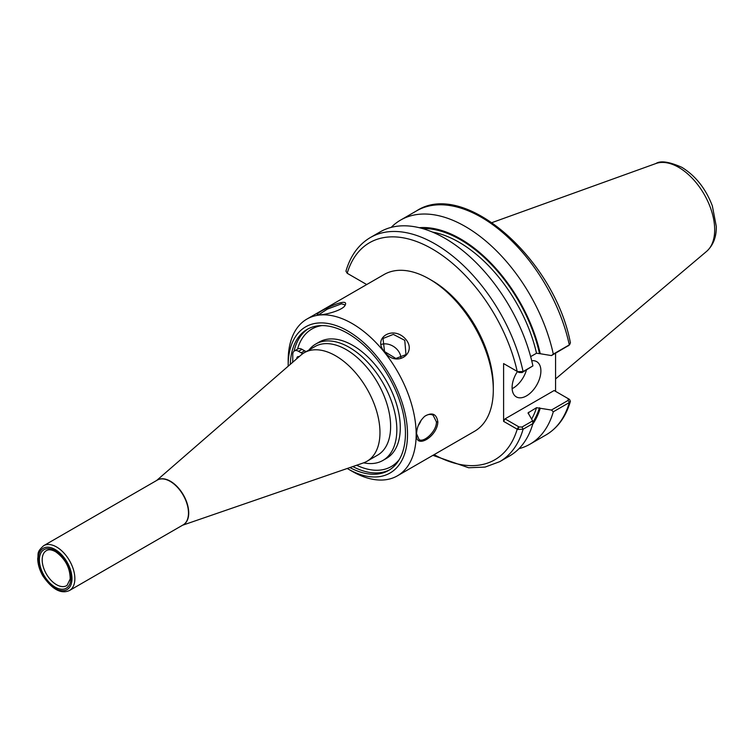 <?xml version="1.0" encoding="UTF-8"?>
<svg xmlns="http://www.w3.org/2000/svg" width="754" height="754" viewBox="0 0 754 754"><rect width="100%" height="100%" fill="white"/><g stroke="black" fill="none" stroke-linecap="round" stroke-linejoin="round"><path stroke-width="1.13" d="M517.64 371.656L519.054 372.495L522.032 372.561L532.908 365.897L523.087 371.562L517.64 371.656L503.597 363.579L503.597 421.363L517.64 429.441L523.087 429.233L532.908 423.569L532.644 420.892L522.032 427.018L519.054 426.962L517.64 429.441M366.717 284.55L347.189 273.278L345.954 271.157C350.44 255.738 358.584 244.532 370.374 237.529A129.386 74.703 -120 0 1 523.087 371.562L522.032 372.561M182.525 525.246L363.305 462.947A62.686 36.192 -120 0 0 366.991 461.269L377.641 455.114A62.686 36.192 -120 0 0 390.619 426.425A62.686 36.192 -120 0 0 363.258 363.343A62.686 36.192 -120 0 0 314.965 346.548L304.305 352.702A62.686 36.192 -120 0 0 301.016 355.049L156.662 480.458M366.991 461.269A62.686 36.192 -120 0 0 379.969 432.57A62.686 36.192 -120 0 0 352.608 369.498A62.686 36.192 -120 0 0 304.305 352.702M555.575 353.192L555.575 391.354M570.42 342.91L569.308 344.889L553.304 354.126A129.386 74.703 -120 0 0 400.591 220.083A129.386 74.703 -120 0 0 391.194 227.378M530.646 356.633L536.518 353.24L540.25 353.73A117.633 67.917 -120 0 0 419.215 227.699M540.25 353.73L551.438 355.577L568.714 345.445M553.304 354.126L551.438 355.577M518.969 448.687A129.386 74.703 -120 0 0 529.977 444.191A129.386 74.703 -120 0 0 553.304 411.788L569.308 402.551L570.401 401.326L569.553 399.46L568.186 398.64M519.054 426.962L505.039 418.875L554.133 390.525L568.139 398.612L568.243 400.336L551.438 410.044L553.304 411.788M551.438 410.044L536.518 407.697L528.054 412.881M532.701 424.257A117.633 67.917 -120 0 0 540.25 408.197M432.89 455.341L468.62 467.753L485.114 467.075L499.77 461.637L509.581 455.972A129.386 74.703 -120 0 0 532.908 423.569M528.186 413.56A114.523 66.126 -120 0 0 528.601 412.278L528.658 413.974L532.644 420.892M532.908 365.897A129.386 74.703 -120 0 0 380.195 231.864L370.374 237.529M505.039 364.408L503.597 363.579M347.189 273.278A125.315 72.356 -120 0 1 432.193 248.924A125.315 72.356 -120 0 1 517.197 371.43L519.054 372.495M503.597 421.363L505.039 418.875M569.553 399.46L568.262 398.687M512.126 388.678A20.358 11.753 120 0 0 526.462 369.997M531.711 360.751A20.358 11.753 -60 0 1 536.669 361.628A20.358 11.753 -60 0 1 540.891 370.94A20.358 11.753 -60 0 1 532.004 391.43A20.358 11.753 -60 0 1 516.311 396.887A20.358 11.753 -60 0 1 512.098 387.565A20.358 11.753 -60 0 1 517.433 371.562M347.236 468.479A84.391 48.727 -120 0 0 347.858 468.847L352.175 471.335A90.499 52.252 -120 0 0 397.424 475.821A90.499 52.252 -120 0 0 416.17 434.389A90.499 52.252 -120 0 0 376.661 343.315A90.499 52.252 -120 0 0 306.925 319.065A90.499 52.252 -120 0 0 288.179 360.497L288.179 365.483A84.391 48.727 -120 0 0 288.188 366.199M397.424 475.821L474.568 431.288A90.499 52.252 -120 0 0 493.304 389.856A90.499 52.252 -120 0 0 429.318 279.018A90.499 52.252 -120 0 0 384.059 274.531L306.925 319.065M320.554 314.757C327.377 314.437 343.4 309.781 345.153 305.191C350.205 295.361 313.023 313.918 317.594 314.691L320.554 314.757M437.848 421.872C436.528 413.823 432.155 411.967 424.719 416.283C419.469 421.269 416.755 427.226 416.557 434.153C414.917 449.865 437.499 436.811 437.848 421.872L436.415 421.872C436.773 431.147 423.814 443.05 419.064 439.554L416.557 433.72M384.549 351.703C396.227 368.81 419.347 352.297 404.361 337.801C391.514 325.624 372.485 338.923 384.549 351.703L383.013 338.48L393.334 334.39L404.766 340.337L405.972 354.616L395.85 358.47L384.908 351.798M318.593 314.833L327.293 309.149L341.496 303.805L344.795 304.804L344.795 305.756M381.59 344.314A14.053 11.084 -144.9 0 1 397.792 350.261A14.053 11.084 -144.9 0 1 400.987 358.207M424.455 416.5C427.593 414.276 430.477 413.852 433.107 415.228L436.415 421.872M421.194 420.101A14.053 8.115 -60 0 1 418.319 425.501M347.858 468.847A84.391 48.727 -120 0 0 407.528 434.389A84.391 48.727 -120 0 0 347.858 331.025A84.391 48.727 -120 0 0 288.179 365.483M349.894 467.565A81.441 47.021 -120 0 0 388.574 470.468A81.441 47.021 -120 0 0 405.445 433.182A81.441 47.021 -120 0 0 369.894 351.223A81.441 47.021 -120 0 0 307.132 329.404A81.441 47.021 -120 0 0 290.309 364.352M493.304 389.856L493.304 386.529A86.427 49.896 -120 0 0 432.193 280.677L429.318 279.018M296.793 358.716A4.072 2.347 60 0 1 297.642 356.755A4.072 2.347 60 0 1 299.121 356.699M363.645 462.824A67.191 38.793 -120 0 0 382.919 460.43A67.191 38.793 -120 0 0 382.919 382.853A67.191 38.793 -120 0 0 315.728 344.06A67.191 38.793 -120 0 0 308.952 350.016M315.728 344.06L319.187 342.062A67.191 38.793 60 0 1 386.378 380.855A67.191 38.793 60 0 1 386.378 458.441L382.919 460.43M302.91 353.588A10.179 5.881 60 0 1 301.148 352.815L298.518 351.307A8.143 4.703 -120 0 0 294.446 350.902L297.905 348.904A8.143 4.703 60 0 1 301.977 349.309L304.597 350.827A10.179 5.881 -120 0 0 306.275 351.562M294.446 350.902A8.143 4.703 -120 0 0 292.759 354.625L292.759 362.222M67.078 585.368A20.226 11.678 60 0 1 51.338 580.599A20.226 11.678 60 0 1 42.177 559.902A20.226 11.678 60 0 1 46.88 550.373C49.001 549.298 51.894 549.741 55.56 551.692C65.249 558.686 70.122 567.79 70.188 578.997L67.078 585.368M55.136 550.759A22.262 12.856 -120 0 0 39.396 559.845A22.262 12.856 -120 0 0 55.136 587.112A22.262 12.856 -120 0 0 70.876 578.026A22.262 12.856 -120 0 0 55.136 550.759M71.988 578.657A23.817 13.751 -120 0 0 55.136 549.487A23.817 13.751 -120 0 0 38.294 559.214A23.817 13.751 -120 0 0 55.136 588.384A23.817 13.751 -120 0 0 71.988 578.657M434.106 454.643A125.315 72.356 -120 0 0 517.197 429.214L518.639 426.726M182.788 525.095A25.881 14.939 -120 0 0 188.726 512.937A25.881 14.939 -120 0 0 170.423 481.24A25.881 14.939 -120 0 0 156.926 480.307M69.509 590.495L183.128 524.897A25.853 14.929 -120 0 0 188.481 513.059A25.853 14.929 -120 0 0 170.206 481.391A25.853 14.929 -120 0 0 157.275 480.109L43.647 545.707C36.004 552.663 38.774 553.775 37.7 558.61C37.823 564.275 39.538 570.033 42.837 575.877C52.205 589.458 61.093 594.331 69.509 590.495A25.853 14.929 -120 0 0 74.863 578.657A25.853 14.929 -120 0 0 56.578 546.989A25.853 14.929 -120 0 0 43.647 545.707M568.243 345.879L569.308 344.889A129.386 74.703 -120 0 0 416.594 210.847C464.662 179.226 554.661 259.489 570.42 342.9M570.401 401.326C565.915 416.745 557.781 427.952 545.981 434.954A129.386 74.703 -120 0 0 569.308 402.551L568.243 400.336M499.77 461.637A129.386 74.703 -120 0 0 523.087 429.233L522.032 427.018M531.702 418.979A114.523 66.126 -120 0 0 536.518 407.697M532.786 422.344A116.559 67.294 -120 0 0 539.459 407.735M539.459 353.277A116.559 67.294 -120 0 0 422.372 228.519M536.518 353.24A114.523 66.126 -120 0 0 432.419 232.062M714.688 229.782A50.989 29.434 -120 0 0 678.638 167.331A50.989 29.434 -120 0 0 655.905 163.524C660.532 160.442 669.194 161.714 681.88 167.341C695.65 175.88 705.81 188.736 712.341 205.899L716.3 226.454C716.489 236.963 713.265 245.267 706.621 251.365A50.989 29.434 -120 0 0 714.688 229.782M352.806 466.566A81.441 47.021 -120 0 0 389.714 469.77M308.301 328.772A81.441 47.021 -120 0 0 294.069 351.166M292.759 360.063A81.441 47.021 -120 0 0 292.637 362.335M322.015 325.587A79.406 45.843 -120 0 0 297.519 349.13M356.623 465.246A79.406 45.843 -120 0 0 399.318 459.488M301.148 352.815L304.597 350.827M298.518 351.307L301.977 349.309M416.594 210.847L400.591 220.083M545.981 434.954L529.977 444.191M569.807 344.521L568.497 345.7M568.346 398.734L569.176 399.205M655.905 163.524L492.051 222.581M706.621 251.365L555.575 378.923"/></g></svg>
